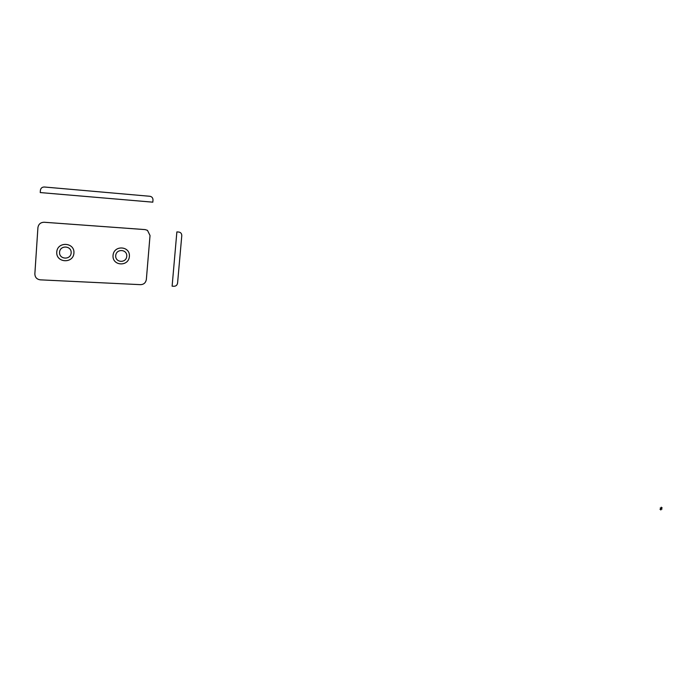 <?xml version="1.0" encoding="UTF-8"?>
<svg xmlns="http://www.w3.org/2000/svg" width="697" height="697" viewBox="0 0 697 697"><rect width="100%" height="100%" fill="white"/><g stroke="black" fill="none" stroke-linecap="round" stroke-linejoin="round"><path stroke-width="1.05" d="M660.242 507.947L661.906 509.237M660.007 509.359L662.15 507.817M661.322 507.172L660.834 510.004M181.778 235.699L177.578 283.069C177.212 285.099 176.036 286.162 174.058 286.275L172.115 286.179L176.872 231.909L178.833 232.049C180.784 232.397 181.769 233.617 181.778 235.699M129.389 256.435C130.365 245.893 113.811 244.804 113.036 255.45C112.156 266.071 128.657 266.968 129.389 256.435M126.749 256.278C127.394 249.151 116.233 248.437 115.711 255.616C115.11 262.769 126.253 263.405 126.749 256.278M131.628 194.672L149.925 196.284C151.946 196.676 152.965 197.939 152.992 200.074L152.817 202.174L40.243 192.564L40.391 190.359C40.766 188.155 42.073 187.031 44.329 187.005L131.628 194.672M145.133 229.601L44.181 222.256C40.6 222.352 38.509 224.146 37.917 227.649L34.859 273.843C34.981 277.336 36.802 279.34 40.313 279.845L140.576 284.664C143.826 284.489 145.751 282.755 146.353 279.471L150.029 235.525L147.485 230.358L145.133 229.601L101.361 226.412M71.155 252.924C71.756 245.623 60.029 244.865 59.559 252.227C59.001 259.563 70.702 260.225 71.155 252.924M73.926 253.089C74.832 242.286 57.45 241.136 56.745 252.053C55.943 262.943 73.263 263.893 73.926 253.089"/></g></svg>
